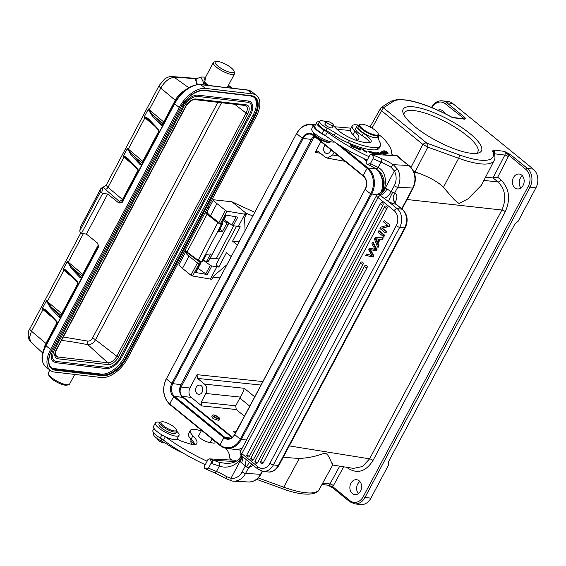<?xml version="1.0" encoding="UTF-8"?>
<svg xmlns="http://www.w3.org/2000/svg" width="566" height="566" viewBox="0 0 566 566"><rect width="100%" height="100%" fill="white"/><g stroke="black" fill="none" stroke-linecap="round" stroke-linejoin="round"><path stroke-width="0.85" d="M256.235 116.44L127.562 358.441A24.55 13.577 -51.1 0 1 101.42 377.529L54.555 372.074A24.55 13.577 -51.1 0 1 50.204 370.327A24.55 13.577 -51.1 0 1 50.572 349.477L179.245 107.483A24.55 13.577 -51.1 0 1 205.387 88.395L252.252 93.843A24.55 13.577 -51.1 0 1 256.603 95.59A24.55 13.577 -51.1 0 1 256.235 116.44M80.506 227.016L79.749 230.992L80.414 232.711L81.384 233.496L86.407 234.083L97.161 242.779L98.314 245.099L98.427 247.109A1.365 0.375 -152 0 1 98.067 246.571L98.314 245.099M86.407 234.083L107.71 194.018L118.464 202.713L122.192 202.416L174.646 103.769A1.365 0.375 -152 0 1 174.278 103.224C181.665 90.9 190.353 84.652 200.336 84.483A1.365 1.075 96.6 0 1 200.796 84.681A24.55 13.577 128.9 0 0 174.646 103.769L179.245 107.483M128.935 160.249L124.18 156.414C125.341 156.485 126.954 157.581 129.013 159.697A0.821 0.608 136.7 0 0 129.034 160.426L137.786 169.701A0.821 0.608 -43.3 0 1 137.75 168.972L137.786 169.701M197.23 78.49L171.618 76.53A6.82 5.794 91.4 0 1 174.293 77.386C169.305 77.754 164.798 81.32 160.772 88.077L149.261 109.726A1.365 0.807 -49.8 0 1 148.971 110.144L153.28 115.407A0.821 0.608 136.7 0 0 152.282 115.931L148.702 110.299L148.441 108.962L144.132 117.07L145.115 117.049C146.276 117.12 147.882 118.216 149.94 120.332A0.821 0.608 136.7 0 0 149.969 121.06M196.154 78.907L196.36 84.645M205.578 77.188L201.171 76.99L195.263 79.247L197.456 84.483M226.534 221.235L227.928 222.325L226.11 222.516L223.513 220.415M207.701 213.219L205.451 211.953M219.912 229.096L222.601 231.268L218.575 231.607L222.41 224.398L221.469 224.44L201.694 261.626L202.678 261.506L201.496 261.839M222.183 222.933L222.41 224.398M252.769 215.936L246.132 213.226L231.89 201.786L213.467 199.748L206.944 212.024A13.096 3.601 28 0 0 210.432 215.858L218.879 222.65A1.365 0.375 28 0 0 220.514 223.443L221.448 223.605L226.004 215.038L237.812 217.132L233.256 225.7L240.225 226.803L232.591 241.158L238.979 241.866M221.448 223.605A1.365 0.375 28 0 0 221.851 223.549A1.365 0.375 28 0 0 221.858 223.45M224.037 219.431L231.756 225.006A1.365 0.375 28 0 0 233.256 225.7M203.534 259.893L205.423 261.421L206.767 261.039L210.531 253.957L206.512 254.297L202.678 261.506M210.021 258.733L216.332 258.549L219.141 259.009M208.026 261.407L205.423 261.421M200.47 261.952L201.694 261.626L197.909 260.063L184.962 250.49M205.097 212.611L217.754 222.735L221.165 224.419L221.15 223.046M222.601 231.268L226.365 224.186L228.48 224.009L228.063 222.339M226.11 222.516L226.365 224.186M227.928 222.325L228.324 224.072L208.783 260.82L207.651 261.379L208.783 260.82L206.767 261.039M208.882 260.402L208.783 260.82L208.882 260.402M233.751 225.784L216.332 258.549M236.538 226.28L216.021 264.867L218.801 267.095L211.825 265.992A1.365 0.375 -152 0 1 210.333 265.305L203.343 260.254M199.182 261.641L199.741 262.15A2.328 0.637 -152 0 1 200.187 262.751L200.428 263.742A1.365 0.375 -152 0 1 200.421 263.841A1.365 0.375 -152 0 1 200.109 263.919A1.365 0.375 -152 0 1 200.024 263.905L199.09 263.735A1.365 0.375 -152 0 1 197.456 262.942L189.009 256.157A13.096 3.601 -152 0 1 185.514 252.316L187.48 252.535M199.09 263.735L192.567 276.01A1.365 0.375 28 0 1 190.933 275.218L182.478 268.425A13.096 3.601 28 0 1 178.99 264.591L185.514 252.316M192.567 276.01L211.925 279.335L213.34 276.675A2.731 1.493 128.8 0 1 214.479 275.26L226.718 264.93M220.273 277.05L212.66 277.948M210.326 279.158L216.856 266.883M218.801 267.095L226.435 252.74L231.176 256.547M236.829 449.489L241.93 448.64M332.306 463.108C333.947 469.072 328.874 455.198 326.992 454.314C323.908 451.159 320.894 457.087 299.258 458.495L285.979 457.498M319.21 489.498C316.769 495.795 301.048 495.901 282.045 488.536A2.731 1.21 -70.1 0 0 283.757 487.177A60.053 16.52 28 0 0 304.77 492.653A60.053 16.52 28 0 0 319.21 489.498L332.674 465.026L353.509 468.386M289.297 445.902L369.598 458.842L362.516 466.533L353.524 468.365M383.5 187.374L383.408 181.205L379.404 171.201M483.923 180.398L497.995 181.962C505.431 189.49 506.726 198.85 501.893 210.021L407.074 199.515M443.411 187.374L458.637 158.275A60.053 16.52 -152 0 0 494.146 160.482L481.454 185.216L467.884 198.928L459.005 203.505L454.357 199.77L443.411 187.374C438.883 182.436 430.606 177.703 418.592 173.161L414.262 172.68M392.019 154.525L393.264 155.544M413.739 171.427L418.592 173.161M327.82 485.196L332.695 486.633A5.455 4.259 -83 0 0 333.388 485.628L343.682 466.801M346.76 467.297L347.658 468.032C357.323 474.266 365.77 471.747 373.008 460.476L505.311 211.656C510.808 198.977 509.336 188.379 500.889 179.846L497.67 177.229L493.036 177.929L485.571 177.2M350.934 483.237A7.5 5.858 -83 0 0 354.832 494.606A7.5 5.858 -83 0 0 360.57 491.083A7.5 5.858 -83 0 0 356.672 479.713A7.5 5.858 -83 0 0 350.934 483.237M513.468 177.561A7.5 5.858 -83 0 0 517.366 188.931A7.5 5.858 -83 0 0 523.104 185.407A7.5 5.858 -83 0 0 519.206 174.038A7.5 5.858 -83 0 0 513.468 177.561M494.146 160.482C495.328 158.841 495.222 156.067 493.821 152.148A2.731 2.476 156.4 0 0 492.554 150.924L493.835 150.054L504.306 151.348L510.235 154.426L527.392 168.406A13.641 10.655 97 0 1 529.995 187.12A1.365 0.375 -152 0 1 528.276 186.299A12.275 9.587 97 0 0 525.934 169.46L504.306 151.348A2.731 2.13 -83 0 1 504.844 155.056L494.429 153.775M427.889 144.585L426.835 143.163L424.981 142.965L422.837 144.394L427.825 147.139L427.889 144.585M452.75 103.507L446.836 102.771A13.641 10.655 97 0 0 442.343 100.819L448.265 101.547A13.641 10.655 -83 0 1 452.75 103.507L533.313 169.135A13.641 10.655 -83 0 1 535.91 187.848L518.06 221.426L515.138 223.535L388.311 462.054L388.771 464.58L370.914 498.158A13.641 10.655 -83 0 1 360.492 504.561L354.571 503.832A13.641 10.655 97 0 0 364.999 497.429L370.914 498.158M445.364 103.826L464.849 119.207C465.599 118.598 465.316 117.785 463.993 116.759L446.836 102.771A1.365 0.764 129.2 0 0 445.371 103.826A12.275 9.587 97 0 0 432.028 107.681M470.77 153.244A44.332 12.19 28 0 0 478.178 153.082A44.332 12.19 28 0 0 464.693 129.572A44.332 12.19 28 0 0 413.852 106.875A44.332 12.19 28 0 0 403.169 113.2A44.332 12.19 28 0 0 430.188 137.234A44.332 12.19 28 0 0 470.77 153.244M358.384 493.637A7.5 5.858 97 0 1 357.698 484.072A7.5 5.858 97 0 1 359.884 481.525M520.918 187.954A7.5 5.858 97 0 1 520.232 178.396A7.5 5.858 97 0 1 522.411 175.842M442.669 112.45A7.5 5.858 97 0 1 443.603 111.636M444.706 113.448A7.5 5.858 -83 0 0 440.39 109.832A7.5 5.858 -83 0 0 437.893 110.207M452.085 117.353L452.574 117.693A57.329 15.77 -152 0 0 393.412 101.342A2.731 2.589 -122.7 0 0 390.71 101.364L381.074 107.547L383.394 107.781L426.835 143.163L459.054 154.815A2.731 1.21 -70.1 0 1 458.637 158.275L427.825 147.139L415.055 171.944M381.074 107.547L370.037 126.968M380.295 108.41C379.786 108.828 380.21 109.606 381.548 110.759L383.394 107.781L393.412 101.342M476.232 153.414A41.601 11.44 28 0 0 477.81 151.907A41.601 11.44 28 0 0 457.441 128.744A41.601 11.44 28 0 0 414.369 110.618A41.601 11.44 28 0 0 404.343 112.846A41.601 11.44 28 0 0 403.983 114.997M320.922 141.634L315.227 152.353L317.399 151.087L318.212 151.462L325.231 157.178L327.24 158.119L332.681 154.957L334.074 152.346M325.259 145.165A4.634 3.622 -83 0 0 324.276 146.453A4.634 3.622 -83 0 0 326.688 153.478A4.634 3.622 -83 0 0 330.233 151.299A4.634 3.622 -83 0 0 330.799 149.679M316.415 137.955L313.769 137.481L314.484 136.385M262.843 381.562L197.025 374.664L189.935 387.993L181.063 387.066C179.45 390.788 179.882 393.908 182.365 396.419L232.456 437.221M197.025 374.664L197.541 378.406L204.559 384.123C207.036 386.635 207.474 389.748 205.861 393.476L201.234 402.178L201.751 405.921L191.23 397.346C188.754 394.842 188.322 391.722 189.935 387.993M196.225 387.286A4.634 3.622 -83 0 0 198.631 394.318A4.634 3.622 -83 0 0 202.175 392.139A4.634 3.622 -83 0 0 199.77 385.113A4.634 3.622 -83 0 0 196.225 387.286M235.343 433.287L233.454 431.745L234.451 432.141L236.432 430.853L241.979 420.807M205.861 393.476L240.401 397.099L235.725 405.794L236.241 409.529L244.427 416.201M219.764 418.932L218.943 420.481L213.057 418.607L211.783 416.802L212.66 415.154A4.026 1.104 -152 0 1 214.903 415.253A4.026 1.104 -152 0 1 218.469 417.163A4.026 1.104 -152 0 1 219.764 418.932A4.026 1.104 -152 0 1 217.521 418.826A4.026 1.104 -152 0 1 213.955 416.916A4.026 1.104 -152 0 1 212.66 415.154M232.018 437.546L182.719 397.389A9.275 7.245 97 0 1 180.95 384.661L311.342 139.42A9.275 7.245 97 0 1 314.201 136.158M362.735 158.055L366.57 161.183M375.152 168.166L376.185 169.008A19.095 14.914 -83 0 1 381.151 192.178M335.829 142.873L367.263 168.477A18.473 14.426 97 0 1 370.78 193.813A18.006 4.953 -152 0 1 365.275 189.334A9.898 7.733 -83 0 0 363.393 175.75A18.006 10.096 -50.8 0 1 365.006 172.071A18.006 10.096 -50.8 0 1 367.263 168.477A0.821 0.46 -50.8 0 1 368.034 168.003A19.095 14.914 97 0 1 371.678 194.202L241.279 439.442A19.095 14.914 97 0 1 226.683 448.406L234.826 449.411A19.095 14.914 -83 0 0 242.319 447.911M240.401 397.099C242.418 393.759 243.691 390.823 244.222 388.276L254.721 396.837M214.755 416.958A2.589 0.715 28 0 0 217.054 418.189A2.589 0.715 28 0 0 218.497 418.26A2.589 0.715 28 0 0 217.669 417.121A2.589 0.715 28 0 0 215.37 415.89A2.589 0.715 28 0 0 213.927 415.826A2.589 0.715 28 0 0 214.755 416.958M202.387 391.693A4.634 3.622 97 0 1 202.777 388.566M330.445 150.853A4.634 3.622 97 0 1 330.41 149.36M316.677 122.447L314.823 125.921A12.006 3.304 28 0 0 322.146 133.498A13.641 3.75 -152 0 1 325.45 135.656A70.927 19.506 28 0 0 325.556 135.741A70.927 19.506 28 0 0 367.207 160.178L369.053 156.704A70.927 19.506 -152 0 1 327.297 132.182A13.641 3.75 28 0 0 323.993 130.024A12.006 3.304 -152 0 1 316.677 122.447A12.006 3.304 -152 0 1 318.948 121.747A12.006 3.304 -152 0 1 319.394 121.782M355.66 140.113A15.006 4.125 28 0 0 355.703 140.113A15.006 4.125 28 0 0 358.377 139.484A27.904 7.676 28 0 0 358.688 139.038A27.904 7.676 28 0 0 354.861 131.227A19.095 5.25 -152 0 1 352.243 125.885L350.396 129.359A19.095 5.25 28 0 0 352.639 134.312A19.095 5.25 28 0 0 353.014 134.701A27.904 7.676 -152 0 1 356.87 140.092M325.556 135.741A13.365 3.679 -152 0 1 313.621 125.277A13.365 3.679 -152 0 1 315.587 124.492M313.621 125.277L311.774 128.751A13.365 3.679 28 0 0 319.026 136.647A13.365 3.679 28 0 0 333.162 142.094A13.365 3.679 28 0 0 334.442 141.96M333.091 125.702A9.551 2.625 -152 0 1 335.673 127.973A17.73 4.875 28 0 0 355.632 140.106A33.175 9.127 28 0 0 367.384 142.774A33.175 9.127 28 0 0 368.905 142.809A15.006 4.125 28 0 0 371.119 141.924A15.006 4.125 28 0 0 363.322 133.279A12.275 3.375 -152 0 1 356.948 126.211A12.275 3.375 -152 0 1 358.879 125.482M319.698 121.223L318.467 123.537A9.551 2.625 28 0 0 319.344 125.751A9.551 2.625 28 0 0 325.952 130.491A27.281 7.507 -152 0 1 334.152 135.274A27.281 7.507 28 0 0 348.246 142.873A42.174 11.603 28 0 0 372.357 149.841A42.174 11.603 28 0 0 376.723 149.65A27.281 7.507 28 0 0 379.178 148.193L380.409 145.872A27.281 7.507 -152 0 1 377.954 147.337A42.174 11.603 -152 0 1 373.588 147.521A42.174 11.603 -152 0 1 349.477 140.552A27.281 7.507 -152 0 1 335.383 132.96A27.281 7.507 28 0 0 327.183 128.178A9.551 2.625 -152 0 1 319.698 121.223A9.551 2.625 -152 0 1 321.545 120.671A9.551 2.625 -152 0 1 326.03 121.846M356.948 126.211L355.717 128.524A12.275 3.375 28 0 0 362.091 135.592A15.006 4.125 -152 0 1 369.817 142.717M352.243 125.885A19.095 5.25 -152 0 1 355.865 124.775A19.095 5.25 -152 0 1 359 125.249M378.456 134.432A19.095 5.25 -152 0 1 383.352 138.472A19.095 5.25 -152 0 1 383.727 138.868A62.741 17.256 -152 0 1 391.672 152.785A30.005 8.257 28 0 0 392.471 155.501M378.378 194.188L379.482 194.761C381.774 193.48 383.557 191.067 384.816 187.523C386.5 177.349 384.264 170.677 378.116 167.508L371.176 163.928A2.731 0.679 -66.2 0 1 369.796 165.456L367.277 164.331L370.405 163.588L372.994 158.728C373.702 157.574 373.213 156.117 371.529 154.355L369.966 154.794L369.053 156.704M384.668 152.671L384.937 152.162C384.526 152.756 385.177 153.315 386.889 153.839L387.533 153.57L383.415 151.08L384.937 152.162L384.547 152.388M362.127 149.212L364.101 151.32L362.382 149.106L360.45 148.653L362.127 149.212M381.831 152.141L382.673 151.893L384.038 152.763L383.274 152.983L385.729 153.839L384.922 154.072L385.389 154.376L386.38 154.086L382.383 151.547L381.364 151.837L381.831 152.141M371.784 152.24L371.041 151.568L367.978 151.603L373.418 153.719L372.555 152.933A47.332 13.018 28 0 0 378.689 153.768L379.758 154.582L381.215 153.4L376.836 152.353L377.748 153.046A45.966 12.643 -152 0 1 371.784 152.24L371.416 152.933A45.966 12.643 28 0 0 372.449 153.131M364.66 150.988L367.044 151.992L363.322 149.601L366.556 151.745L364.568 151.157M352.823 146.24L350.793 145.37L353.099 147.004L351.005 146.29L353.658 147.429L353.014 145.618L350.276 144.443L352.604 145.625L352.745 146.389M386.444 151.532L383.861 150.676L386.84 152.834L388.304 153.11L386.38 151.66M360.853 149.898L360.139 148.745L357.188 147.606L357.91 148.773C359.976 150.167 360.903 150.358 360.691 149.339L360.33 150.004M355.512 147.549C356.849 148.575 356.608 148.54 354.783 147.436L357.005 148.547L354.507 146.417L356.325 147.174L353.764 146.191L356.545 148.292L356.177 148.985M354.719 147.146L354.507 146.417M380.932 152.594L385.014 154.454L381.166 151.879L383.989 153.938L379.899 152.077L383.953 154.617L380.868 152.721M378.145 135.727A12.275 3.375 -152 0 1 378.711 137.503A40.922 11.256 28 0 0 379.843 142.222A27.281 7.507 -152 0 1 380.409 145.872M325.047 123.692A4.089 1.125 28 0 0 324.891 123.841A4.089 1.125 28 0 0 327.028 126.204A4.089 1.125 28 0 0 331.322 127.923A4.089 1.125 28 0 0 332.115 127.683A4.089 1.125 28 0 0 332.15 127.47M359.134 124.994L358.151 126.848A10.91 3 28 0 0 361.66 131.637A10.91 3 28 0 0 371.331 136.809A10.91 3 28 0 0 377.423 137.092L378.406 135.239A10.91 3 -152 0 1 376.34 135.875A10.91 3 -152 0 1 362.643 129.784A10.91 3 -152 0 1 359.134 124.994A10.91 3 -152 0 1 359.941 124.449L360.627 124.272A10.365 2.851 -152 0 1 361.83 124.187A10.365 2.851 -152 0 1 374.841 129.975A10.365 2.851 -152 0 1 378.173 133.597A10.365 2.851 -152 0 1 376.206 135.125A10.365 2.851 -152 0 1 363.195 129.338A10.365 2.851 -152 0 1 360.627 124.272M333.24 125.341A4.026 1.104 -152 0 1 329.023 124.173A4.026 1.104 -152 0 1 326.242 121.442A4.026 1.104 -152 0 1 326.356 121.322A4.026 1.104 -152 0 1 330.565 122.489A4.026 1.104 -152 0 1 333.346 125.22A4.026 1.104 -152 0 1 333.24 125.341M378.173 133.597L378.406 134.269A10.91 3 -152 0 1 378.406 135.239M367.122 160.143L366.145 161.975L366.478 163.85L367.277 164.331M401.719 208.769L412.734 188.054A16.364 13.534 -86.9 0 0 408.772 165.52L393.32 164.678L397.813 169.552A2.731 0.906 152 0 0 394.375 170.974L391.127 167.303A2.731 0.679 -57.8 0 1 393.32 164.678A21.006 5.78 28 0 0 381.668 158.706L371.529 154.355L397.247 155.756L404.386 162.01A2.731 1.337 127.3 0 0 403.968 161.862A28.647 7.882 28 0 1 397.247 155.756M241.003 455.198C242.064 456.238 241.548 458.142 239.46 460.901C238.64 460.024 239.213 458.46 241.18 456.203M240.989 456.493L240.932 455.014M246.125 459.507L245.34 465.868L241.449 462.747C243.132 459.486 243.267 457.25 241.859 456.026L241.109 455.319C242.319 456.479 241.937 458.495 239.97 461.375L230.985 478.263L226.626 476.685A18.275 5.03 -152 0 0 216.481 471.492L219.353 466.094L219.551 462.422L226.485 463.49C233.609 463.377 238.456 461.035 241.01 456.458M245.566 459.033L241.859 456.026A2.731 1.528 129.2 0 1 241.802 455.984A2.731 1.528 129.2 0 1 241.838 453.663L258.011 466.837A2.731 1.528 -50.8 0 0 257.976 469.157L241.809 455.984C240.161 454.654 239.694 453.168 240.401 451.519A5.455 1.5 28 0 0 241.838 453.663L378.024 197.541A5.455 1.5 -152 0 1 376.588 195.397L240.401 451.519M382.46 228.247L386.592 231.614L381.788 228.169L389.394 226.343L390.115 224.985L384.187 220.62L383.507 221.893L387.632 225.254L380.713 227.157L379.984 228.523L385.241 232.803L385.913 231.529M384.187 220.62L390.115 224.985M385.241 232.803L385.913 232.888L386.592 231.614M379.425 230.928L384.682 235.208L384.003 235.131L378.746 230.85L379.425 230.928M378.746 230.85L378.046 232.173L383.295 236.454L383.974 236.538L384.682 235.208M371.869 255.521L366.443 254L365.714 255.358L373.065 257.063L373.779 255.705L370.447 249.521M377.041 249.578L376.362 249.493L375.683 250.773L376.362 250.858L377.041 249.578L373.249 242.545L372.577 242.46L371.862 243.797L375.279 249.549L369.584 248.085L368.735 249.684L371.996 255.726L366.443 254M375.109 249.295L373.68 248.899M382.941 205.196A1.634 1.281 -83 0 0 382.092 202.72A1.634 1.634 0 0 0 380.444 203.576A1.634 0.453 -152 0 0 380.876 204.22A1.634 0.453 -152 0 0 382.941 205.196L249.465 456.224A1.634 1.281 -83 0 1 248.219 456.995A1.634 1.634 0 0 1 246.974 454.604A1.634 0.453 28 0 0 247.406 455.248A1.634 0.453 28 0 0 249.465 456.224M386.967 208.479A1.634 0.453 -152 0 1 384.901 207.503A1.634 0.453 -152 0 1 384.477 206.859A1.634 1.634 0 0 1 386.118 206.003A1.634 1.281 -83 0 1 386.967 208.479L253.497 459.507A1.634 1.281 -83 0 1 252.245 460.278A1.634 1.634 0 0 1 251 457.887A1.634 0.453 28 0 0 251.431 458.531A1.634 0.453 28 0 0 253.497 459.507M362.983 264.442A1.634 0.453 -152 0 1 360.917 263.466A1.634 0.453 -152 0 1 360.492 262.822A1.634 1.634 0 0 1 362.134 261.966A1.634 1.281 -83 0 1 362.983 264.442L257.629 462.592A1.634 1.281 -83 0 1 256.377 463.356A1.634 1.634 0 0 1 255.132 460.965A1.634 0.453 28 0 0 255.563 461.608A1.634 0.453 28 0 0 257.629 462.592M367.016 267.725A1.634 0.453 -152 0 1 364.95 266.749A1.634 0.453 -152 0 1 364.518 266.105A1.634 1.634 0 0 1 366.167 265.249A1.634 1.281 -83 0 1 367.016 267.725L263.303 462.776A1.634 1.281 -83 0 1 262.051 463.547A1.634 1.634 0 0 1 260.806 461.156A1.634 0.453 28 0 0 261.237 461.799A1.634 0.453 28 0 0 263.303 462.776M377.621 247.13L378.3 247.208L379.05 245.8L378.046 243.401L380.274 239.213L382.489 239.333L383.288 237.826L375.18 237.564L374.416 238.994L377.621 247.13L378.371 245.715L377.366 243.316L378.046 243.401M379.482 194.761L380.402 195.468C383.012 194.435 385.227 192.242 387.059 188.888L391.078 191.782C389.153 195.249 386.847 197.456 384.137 198.418L388.594 201.666A10.91 3 28 0 0 395.846 204.206L395.924 204.248C395.549 204.545 392.563 200.244 393.363 196.473L394.672 193.027M379.602 194.853C382.05 193.685 383.981 191.358 385.396 187.862L384.816 187.523L382.75 189.744C384.116 186.271 384.448 182.677 383.755 178.955L381.76 174.059L376.171 168.767L369.796 165.456M381.668 158.706A2.731 0.955 111.9 0 1 380.989 162.109L378.116 167.508C376.984 168.873 376.248 169.149 375.923 168.328M402.023 209.017L413.251 187.891A2.731 0.75 -152 0 1 412.734 188.054L397.728 187.233L394.658 193.02A2.731 0.75 28 0 1 392.641 192.369L391.078 191.782L394.304 185.712A13.641 11.278 93.1 0 0 394.375 170.974L385.396 187.862L387.059 188.888M258.011 466.837A10.91 8.525 97 0 0 269.94 463.278L396.271 225.685A10.91 8.525 97 0 0 394.191 210.715L378.024 197.541A2.731 1.528 129.2 0 1 380.402 195.468L384.137 198.418M269.94 463.278A2.731 0.75 28 0 0 273.378 464.912A13.641 10.655 97 0 1 262.957 471.315L267.86 471.924A13.641 10.655 -83 0 0 278.281 465.521A2.731 0.75 28 0 0 278.939 465.372L405.27 227.78A2.731 0.75 -152 0 1 404.619 227.921A13.641 10.655 -83 0 0 402.016 209.208L396.214 204.284C394.509 201.942 393.908 200.845 394.389 200.994L394.141 201.913M394.827 202.578L395.167 202.586C397.615 197.279 397.438 194.103 394.643 193.056M253.377 465.415L248.615 467.672L251.905 464.212M219.551 462.422L209.611 458.877L235.329 460.278L236.432 461.12M235.732 461.552L212.795 460.3A2.731 0.679 -66.2 0 1 211.847 463.589L219.353 466.094C226.428 468.471 233.128 466.738 239.46 460.901L241.449 462.747M242.114 471.938A2.731 0.75 28 0 0 245.538 473.459L248.615 467.672A2.731 0.75 -152 0 1 246.974 467.191A2.731 0.75 -152 0 1 246.606 467.014L245.34 465.868L242.114 471.938A13.641 11.278 93.1 0 1 230.985 478.263A2.731 1.528 98.8 0 0 232.095 481.043A2.731 1.528 98.8 0 0 232.187 481.05A16.364 13.534 93.1 0 0 233.291 481.171A16.364 13.534 93.1 0 0 245.538 473.459L260.544 474.28L262.185 471.188M153.994 428.398L152.912 430.443A12.006 3.304 28 0 0 160.235 438.02A13.641 3.75 -152 0 1 163.532 440.178A70.927 19.506 28 0 0 205.295 464.7L208.047 459.316L209.611 458.877C211.295 460.639 211.783 462.097 211.076 463.25L208.486 468.11L205.359 468.853L204.567 468.372L204.227 466.497L205.203 464.665M207.142 461.226A70.927 19.506 -152 0 1 165.484 436.789A13.365 3.679 28 0 0 174.944 439.669A13.365 3.679 28 0 0 177.151 438.891A4.089 1.125 28 0 0 181.191 441.077L188.867 443.581A15.006 4.125 28 0 0 193.784 444.635A15.006 4.125 28 0 0 196.459 444.006A27.904 7.676 28 0 0 196.77 443.56A27.904 7.676 28 0 0 192.949 435.749A19.095 5.25 -152 0 1 190.332 430.408L188.485 433.881A19.095 5.25 28 0 0 190.721 438.834A19.095 5.25 28 0 0 191.103 439.223A27.904 7.676 -152 0 1 194.952 444.614M153.881 433.068L153.471 433.846A9.551 2.625 28 0 0 160.963 440.808A27.281 7.507 -152 0 1 169.156 445.583A27.281 7.507 28 0 0 183.25 453.182A42.174 11.603 28 0 0 183.363 453.232M190.721 438.834L190.721 438.834A12.275 3.375 28 0 0 194.86 444.367M190.332 430.408A19.095 5.25 -152 0 1 193.947 429.297A19.095 5.25 -152 0 1 201.227 430.988M225.94 448.293A62.741 17.256 -152 0 1 229.754 457.307A30.005 8.257 28 0 0 230.553 460.024M201.553 430.372L198.737 435.671A6.686 1.84 28 0 0 200.888 438.608A6.686 1.84 28 0 0 207.786 442.074A6.82 1.875 28 0 0 209.144 442.4L213.078 443.037A6.82 1.875 28 0 0 213.686 443.107A6.82 1.875 28 0 0 214.981 442.711A6.82 1.875 28 0 0 212.788 439.718A6.82 1.875 28 0 0 212.017 439.166M176.811 431.313A13.365 3.679 -152 0 1 179.005 435.403A13.365 3.679 -152 0 1 176.79 436.195A13.365 3.679 -152 0 1 162.654 430.747A13.365 3.679 -152 0 1 155.402 422.852A13.365 3.679 -152 0 1 157.617 422.066A13.365 3.679 -152 0 1 160.015 422.385M155.402 422.852L153.549 426.325A13.365 3.679 28 0 0 165.484 436.789M177.151 438.891A13.365 3.679 28 0 0 177.158 438.876L179.005 435.403M163.532 440.178L165.371 436.726M159.881 422.561L159.018 424.182A9.551 2.625 28 0 0 159.959 426.467A9.551 2.625 28 0 0 168.937 432.283A9.551 2.625 28 0 0 175.877 433.146L176.741 431.525A9.551 2.625 -152 0 1 169.8 430.662A9.551 2.625 -152 0 1 160.822 424.847A9.551 2.625 -152 0 1 159.881 422.561A9.551 2.625 -152 0 1 160.581 422.087L161.614 421.819A8.731 2.398 -152 0 1 168.442 423.545A8.731 2.398 -152 0 1 175.524 428.363A8.731 2.398 -152 0 1 176.387 429.672A8.731 2.398 -152 0 1 171.137 430.082A8.731 2.398 -152 0 1 161.834 424.337A8.731 2.398 -152 0 1 161.614 421.819M176.387 429.672L176.741 430.676A9.551 2.625 -152 0 1 176.741 431.525M157.525 438.756L157.433 438.933A4.026 1.104 28 0 0 158.926 440.85A4.026 1.104 28 0 0 162.697 442.739A4.026 1.104 28 0 0 164.515 442.746M191.202 440.843L190.94 441.324A10.91 3 28 0 0 190.94 442.301A10.91 3 28 0 0 192.56 444.508M190.94 442.301L191.174 442.973A10.365 2.851 28 0 0 192.115 444.43M389.394 226.343L388.715 226.266L389.443 224.9M381.788 228.169L388.715 226.266M383.295 236.454L384.003 235.131M375.683 250.773L369.775 249.436L373.107 255.62L373.779 255.705M372.386 256.978L373.107 255.62M369.584 248.085L373.008 248.814M376.362 249.493L372.577 242.46M379.05 245.8L378.371 245.715M382.489 239.333L381.809 239.255L382.616 237.741M380.274 239.213L381.809 239.255M377.366 243.316L379.595 239.128M376.05 240.118L377.006 242.474L378.81 239.078L375.336 238.76L377.366 241.788M376.588 238.937L375.336 238.76M376.723 240.203L376.008 238.845L379.489 239.156M327.297 132.182L325.45 135.656M386.429 153.535C385.213 153.082 384.873 152.721 385.425 152.459L386.896 153.351L386.337 153.704M384.696 153.351L385.425 152.459M386.896 153.351L386.649 153.811M383.762 153.273L384.038 152.763M385.453 154.355L385.729 153.839M382.107 152.056L382.383 151.547M369.697 152.275L370.673 152.261L371.416 152.933M370.673 152.261L371.041 151.568M377.748 153.046L377.416 153.669M377.607 153.322L380.472 154.009M372.555 152.933L372.357 153.308M352.767 146.085L353.014 145.618M384.519 151.49L384.604 151.341C384.031 150.648 384.597 150.74 386.316 151.624L387.59 152.473C387.795 153.181 386.797 152.799 384.604 151.341L384.349 150.945L383.981 151.638M387.59 152.473L387.441 153.549M359.771 149.438L360.316 150.032M357.747 147.804L360.202 149.162L360.294 149.707C358.78 149.389 357.931 148.759 357.747 147.804L357.309 148.561M360.202 149.162L360.153 149.969M313.967 132.84A9.551 2.625 28 0 0 314.038 133.477A9.551 2.625 28 0 0 320.052 138.769A9.551 2.625 28 0 0 330.197 142.073A9.551 2.625 28 0 0 330.763 141.776M314.038 133.477L314.392 134.489A8.731 2.398 28 0 0 319.889 139.321A8.731 2.398 28 0 0 329.164 142.342L330.197 142.073M231.89 201.786L254.693 212.321M246.132 213.226L244.625 213.064L246.401 214.493L227.044 211.168A1.365 0.375 -152 0 1 225.41 210.375L216.955 203.59A13.096 3.601 -152 0 1 213.467 199.748M245.085 230.383L244.583 218.639A2.731 1.493 128.8 0 1 244.993 217.146L246.401 214.493M238.279 226.584L244.802 214.316M237.331 244.972L232.591 241.158M198.058 268.298L205.776 273.873A1.365 0.375 28 0 0 207.269 274.56L195.468 272.472L200.024 263.905M233.977 71.047A10.641 2.929 -152 0 1 231.416 72.568A10.641 2.929 -152 0 1 219.212 67.121A10.641 2.929 -152 0 1 215.979 61.475A10.641 2.929 -152 0 1 217.754 61.439A10.641 2.929 -152 0 1 227.497 65.281A10.641 2.929 -152 0 1 233.977 71.047L234.572 72.724A12.006 3.304 -152 0 1 234.565 73.792A12.006 3.304 -152 0 1 231.678 74.436A12.006 3.304 -152 0 1 219.247 69.208A12.006 3.304 -152 0 1 213.375 62.522L204.135 79.891A12.006 3.304 28 0 0 208.33 85.409M202.062 84.681L204.701 82.813L205.529 77.28M205.387 88.395L200.796 84.681L221.426 87.079A13.096 3.601 28 0 0 227.023 87.73L222.07 87.235M213.375 62.522A12.006 3.304 -152 0 1 214.259 61.927L215.979 61.475M227.086 87.596L247.2 89.937L252.012 91.876A24.55 13.577 128.9 0 0 247.66 90.128L226.839 87.659M49.858 370.044L48.379 372.838A12.006 3.304 28 0 0 48.379 373.907A12.006 3.304 28 0 0 55.694 380.416A12.006 3.304 28 0 0 66.682 384.746A12.006 3.304 28 0 0 68.684 384.703A12.006 3.304 28 0 0 69.576 384.109L74.726 374.416M48.379 373.907L48.966 375.583A10.641 2.929 28 0 0 55.447 381.35A10.641 2.929 28 0 0 65.189 385.191A10.641 2.929 28 0 0 66.965 385.156L68.684 384.703M42.634 352.894L30.755 341.984L29.432 337.69L31.484 331.23L45.952 343.442L56.982 322.698M81.646 277.114L81.002 277.057A0.821 0.608 136.7 0 0 80.004 277.581L82.219 277.029L80.4 277.835M57.124 322.5L56.975 324.502L56.763 322.082L48.025 312.807L43.165 309.142A1.365 0.807 -49.8 0 1 43.002 309.581L31.484 331.23A6.82 1.875 28 0 1 29.871 328.705C28.512 329.999 28.003 333.084 28.335 337.973C29.531 340.675 30.338 342.013 30.755 341.984M47.912 312.623L46.476 311.342M52.695 317.767L43.002 309.581A6.82 1.875 -152 0 1 42.181 308.81L43.165 308.795C44.325 308.866 45.931 309.956 47.99 312.078A0.821 0.608 136.7 0 0 48.018 312.8M57.017 321.813L56.734 321.346A0.821 0.608 -43.3 0 0 56.756 322.075M43.165 308.795L42.181 308.81L46.49 300.709L51.329 307.154L60.067 316.422A0.821 0.608 -43.3 0 0 59.076 316.946L59.472 317.208L61.284 316.394L60.286 316.451A4.089 1.125 -152 0 0 60.732 316.465M77.917 283.333L61.772 313.684A1.365 0.807 130.2 0 1 60.279 314.71L51.329 307.154A0.821 0.608 136.7 0 0 50.332 307.678L47.02 301.89A1.365 0.807 -49.8 0 0 47.311 301.473L61.772 313.684A5.455 1.5 -152 0 1 62.182 314.052M68.847 273.258L64.092 269.777A1.365 0.807 -49.8 0 1 63.93 270.208L47.311 301.473A6.82 1.875 28 0 1 46.49 300.709L46.752 302.046M73.63 278.401L63.93 270.208A6.82 1.875 -152 0 1 63.116 269.444L64.092 269.423C65.253 269.494 66.866 270.59 68.925 272.706A0.821 0.608 136.7 0 0 68.946 273.435L67.411 271.97M71.259 268.305L67.955 262.518L72.257 267.782A0.821 0.608 136.7 0 0 71.259 268.305L80.004 277.581M98.067 246.571L82.056 276.675A1.365 0.375 28 0 0 82.219 277.029L81.2 277.213L82.219 277.029L77.903 285.13A1.365 0.375 -152 0 1 77.747 284.776L77.662 281.981A0.821 0.608 -43.3 0 0 77.691 282.71L68.953 273.442M64.092 269.423L63.116 269.444L67.425 261.336L67.955 262.518A1.365 0.807 -49.8 0 0 68.238 262.108L82.707 274.319L98.3 244.993M78.058 283.134L77.952 282.441M98.427 247.109L45.973 345.762A24.55 13.577 128.9 0 0 45.605 366.612C40.83 361.815 40.837 354.684 45.613 345.218L56.812 324.148A1.365 0.375 -152 0 0 56.975 324.502L61.284 316.394L60.272 316.578A1.365 1.075 -83.4 0 0 60.385 316.606L61.284 316.394A1.365 0.375 28 0 1 61.121 316.04L77.747 284.776A1.365 0.375 -152 0 1 77.846 284.712M59.472 317.208L60.272 316.578M200.336 84.483L220.365 86.81M174.278 103.224L163.079 124.294A1.365 0.375 28 0 0 163.234 124.647L162.237 124.704A1.365 1.075 96.6 0 0 162.449 124.838M159.074 130.753L158.926 132.755L163.234 124.647L162.223 124.838A1.365 1.075 -83.4 0 0 162.336 124.86L161.423 125.461L162.223 124.838M161.423 125.461L161.027 125.199A0.821 0.608 -43.3 0 1 162.025 124.683L153.28 115.407L162.23 122.964A1.365 0.807 130.2 0 0 163.73 121.945A5.455 1.5 -152 0 1 164.133 122.306M158.975 130.067L158.685 129.6A0.821 0.608 -43.3 0 0 158.713 130.329L149.976 121.067L145.115 117.403A1.365 0.807 -49.8 0 1 144.953 117.834L128.326 149.099L142.795 161.31L158.933 130.951M200.866 77.089L203.824 83.167L206.307 85.176M122.192 202.416A1.365 0.375 28 0 1 121.824 201.871L137.835 171.767A1.365 0.375 -152 0 0 137.991 172.121L142.299 164.02A1.365 0.375 28 0 1 142.144 163.666L158.77 132.402A1.365 0.375 -152 0 0 158.926 132.755L158.721 130.336M149.87 120.883L148.448 119.61M141.288 164.204A1.365 1.075 -83.4 0 0 141.401 164.225L140.488 164.826L142.299 164.02L141.302 164.076A1.365 1.075 96.6 0 0 141.521 164.204M140.488 164.826L140.092 164.572A0.821 0.608 -43.3 0 1 141.09 164.048L128.043 149.509L131.347 155.296A0.821 0.608 136.7 0 1 132.345 154.78L141.295 162.336A1.365 0.807 130.2 0 0 142.795 161.31A5.455 1.5 -152 0 1 143.205 161.678M127.775 149.665L127.513 148.327L128.043 149.509A1.365 0.807 -49.8 0 0 128.326 149.099A6.82 1.875 28 0 1 127.513 148.327L123.204 156.435L124.18 156.768A1.365 0.807 -49.8 0 1 124.018 157.199L108.014 187.304L122.475 199.522L138.005 170.324M138.146 170.125L138.04 169.432M253.993 97.034A21.826 12.07 -51.1 0 1 253.144 115.103L124.478 357.096A21.826 12.07 -51.1 0 1 101.236 374.069L54.371 368.615A21.826 12.07 -51.1 0 1 51.067 367.468M250.526 114.183L250.71 114.452C253.49 108.87 253.497 104.724 250.738 102.021A14.32 7.924 128.9 0 0 248.205 101.003L197.994 95.159A14.32 7.924 128.9 0 0 182.74 106.295L53.452 349.448A14.32 7.924 128.9 0 0 53.239 361.61L56.006 362.728L106.217 368.572A0.679 0.538 -83.4 0 0 106.599 367.313A12.961 7.167 -51.1 0 0 120.402 357.238L249.691 114.084A12.961 7.167 -51.1 0 0 249.882 103.083L247.816 102.262A0.679 0.538 -83.4 0 0 248.205 101.003M53.452 349.448L54.477 349.816C52.122 355.271 51.994 358.851 54.095 360.549A12.961 7.167 -51.1 0 0 56.395 361.469L106.599 367.313M217.86 102.312L92.414 338.235C91.183 340.258 89.626 341.213 87.737 341.093L63.293 337.011M92.414 338.235A2.731 0.75 -152 0 1 95.52 339.741C93.376 343.201 90.857 344.864 87.949 344.729A2.731 1.953 101.6 0 1 87.723 341.093M80.577 227.405L79.877 230.624L99.949 192.879L100.684 189.002L101.788 187.884L103.21 187.488L119.483 201.567A2.731 0.75 -152 0 1 119.49 202.727L119.15 202.685A4.089 1.125 28 0 0 118.464 202.713M102.687 187.275L103.967 187.013L106.401 184.778A6.82 1.875 28 0 0 108.014 187.304A2.731 1.62 -49.8 0 1 105.014 189.355M107.71 194.018L102.687 193.43L101.717 192.652L102.878 187.325L102.241 187.657M81.384 233.496L102.687 193.43M99.949 192.879L101.717 192.652M80.966 226.209L101.073 188.301M97.67 243.33L93.567 239.871M45.613 345.218A1.365 0.375 28 0 0 45.973 345.762L50.572 349.477M119.15 202.685A2.731 2.144 -83.4 0 0 120.049 203.081L121.824 201.871M158.89 132.041L158.77 132.402A1.365 0.375 -152 0 1 158.862 132.331M137.955 171.413L137.835 171.767A1.365 0.375 -152 0 1 137.934 171.703M133.718 165.392L124.018 157.199A6.82 1.875 -152 0 1 123.204 156.435L124.18 156.414M154.645 126.02L144.953 117.834A6.82 1.875 -152 0 1 144.132 117.07L145.115 117.049M148.702 110.299L148.441 108.962A6.82 1.875 28 0 0 149.261 109.726L163.73 121.945L175.241 100.288A14.461 7.995 -51.1 0 1 184.806 90.44M175.722 100.734A5.455 1.5 28 0 0 175.241 100.288L160.772 88.077A6.82 1.875 -152 0 1 159.159 85.544L106.401 184.778M188.726 87.68L174.293 77.386A336.706 82.735 -154.5 0 1 195.864 78.9L195.992 78.971M231.31 88.084L228.162 85.841M208.139 206.894A8.186 2.25 -152 0 1 209.236 207.701M184.771 250.844L187.063 252.153M200.987 262.1L197.895 260.855L184.757 250.865M218.745 222.014L217.754 222.735L197.895 260.848M187.24 252.295L187.134 251.7L187.24 252.295M207.927 213.389L207.234 213.891L187.134 251.7M189.009 256.157L182.478 268.425M190.933 275.218L197.456 262.942M373.008 460.476A2.731 0.75 -152 0 0 369.598 458.842L501.893 210.021A2.731 0.75 28 0 1 505.311 211.656M337.011 129.345L350.248 130.477M365.721 159.485L366.938 160.482M229.923 458.517L231.855 460.094M258.252 477.959L283.757 487.177L299.258 458.495M322.747 483.067L329.964 483.958A2.731 0.771 -151.3 0 1 333.388 485.628M339.706 466.158L329.964 483.958A2.731 2.13 -83 0 1 327.891 485.211L321.969 484.475M347.658 468.032A2.731 1.528 129.2 0 0 347.899 467.481M327.742 485.168L332.674 487.793A1.365 0.764 129.2 0 1 332.695 486.633L349.859 500.613A12.275 9.587 97 0 0 363.28 496.608L528.276 186.292M497.67 177.229L508.303 156.662A5.455 4.259 -83 0 0 508.77 155.48A1.365 0.764 129.2 0 1 510.235 154.426M525.934 169.46A1.365 0.764 -50.8 0 1 527.392 168.406L533.313 169.135M508.303 156.662A2.731 0.729 27.3 0 0 504.844 155.056L493.036 177.929L497.995 181.962A2.731 1.528 129.2 0 0 500.889 179.846M492.554 150.924A57.329 15.77 -152 0 1 459.054 154.815M452.199 117.367L463.95 118.818A2.731 2.13 -83 0 1 464.849 119.207L452.574 117.693M535.91 187.848L529.995 187.12L364.999 497.429A1.365 0.375 28 0 1 363.28 496.608M463.993 116.759A1.365 0.764 -50.8 0 0 462.535 117.813A5.455 4.259 -83 0 0 461.983 118.57M372.039 128.086L381.548 110.759L422.837 144.394L411.022 167.338M350.085 501.872A1.365 0.764 -50.8 0 1 349.838 501.773A1.365 0.764 -50.8 0 1 349.859 500.613M493.835 150.054A2.731 2.13 97 0 1 494.408 153.69M312.948 137.205A1.365 0.375 -152 0 0 313.769 137.481L181.063 387.066A1.365 0.375 28 0 1 180.108 386.727M315.227 152.353L320.455 153.294M197.541 378.406L260.99 385.057M244.222 388.276L204.559 384.123M181.849 396.54A1.365 0.764 129.2 0 1 182.365 396.419L191.23 397.346M201.751 405.921L236.241 409.529M235.491 431.879L233.454 431.745M338.581 156.018L332.681 154.957M311.342 139.42L303.199 138.415L172.8 383.656L180.95 384.661M313.104 135.217A9.275 7.245 -83 0 0 310.288 134.064A9.275 7.245 -83 0 0 303.199 138.415L302.308 138.033A18.006 4.953 -152 0 1 296.803 133.548A18.473 14.426 97 0 1 313.5 125.503M182.719 397.389L174.569 396.377L224.836 437.327L231.077 438.098M313.925 132.798A18.006 10.096 129.2 0 0 313.125 134.807A9.898 7.733 -83 0 0 302.308 138.033L171.908 383.267L172.8 383.656A9.275 7.245 -83 0 0 174.569 396.377A0.821 0.46 129.2 0 0 173.797 396.851A18.006 10.096 129.2 0 0 171.54 400.445A18.006 10.096 129.2 0 0 169.927 404.124A18.473 14.426 97 0 1 166.404 378.781L296.697 133.321L166.404 378.781A18.006 4.953 28 0 0 171.908 383.267A9.898 7.733 -83 0 0 173.797 396.851L224.058 437.794A9.898 7.733 -83 0 0 234.883 434.568A18.006 4.953 28 0 0 240.387 439.053A18.473 14.426 97 0 1 220.188 445.074L169.927 404.124A0.821 0.46 129.2 0 0 169.991 404.655A0.821 0.46 129.2 0 0 170.14 404.718M166.496 378.52L166.298 378.562C161.805 388.927 163.036 397.622 169.991 404.655L220.252 445.605L226.683 448.406A19.095 14.914 97 0 1 220.4 445.661A0.821 0.46 -50.8 0 1 220.252 445.605A0.821 0.46 -50.8 0 1 220.188 445.074A18.006 10.096 -50.8 0 1 221.801 441.395A18.006 10.096 -50.8 0 1 224.058 437.794A0.821 0.46 -50.8 0 1 224.836 437.327A9.275 7.245 -83 0 0 227.886 438.657C230.638 438.912 232.937 437.476 234.777 434.348L365.176 189.108C367.369 183.915 366.796 179.634 363.457 176.281A0.821 0.46 -50.8 0 1 363.393 175.75L313.125 134.807A0.821 0.46 129.2 0 0 313.189 135.338A0.821 0.46 129.2 0 0 313.338 135.394M363.605 176.344A0.821 0.46 -50.8 0 1 363.457 176.281L313.189 135.338L310.288 134.064M234.975 434.306L365.176 189.108M376.956 194.853L370.78 193.813L240.387 439.053L246.479 440.086M314.399 124.676L311.491 124.315A19.095 14.914 97 0 1 313.96 124.895M341.772 146.608L368.034 168.003L376.185 169.008M235.725 405.794L201.234 402.178M249.762 406.162L239.828 398.068M327.183 128.178L325.952 130.491M363.322 133.279L362.091 135.592M377.954 147.337L376.723 149.65M349.477 140.552L348.246 142.873M335.383 132.96L334.152 135.274M353.014 134.701L354.861 131.227M370.405 163.588A74.471 20.482 28 0 0 371.176 163.928M391.127 167.303A18.275 5.03 28 0 0 380.989 162.109A74.471 20.482 -152 0 1 372.994 158.728M413.251 187.891C417.036 179.153 415.685 171.746 409.19 165.668A2.731 1.337 -52.7 0 0 408.772 165.52L403.968 161.862M397.813 169.552A16.364 13.534 93.1 0 1 397.728 187.233A2.731 0.75 -152 0 1 394.304 185.712M392.641 192.369A8.186 0.764 -63.5 0 0 388.594 201.666L397.113 208.606A13.641 10.655 97 0 1 399.716 227.32A2.731 0.75 -152 0 1 396.271 225.685M405.27 227.78C408.454 220.591 407.527 214.472 402.511 209.413A2.731 1.528 -50.8 0 0 402.016 209.208L397.113 208.606A2.731 1.528 -50.8 0 0 394.191 210.715M404.619 227.921L399.716 227.32L273.378 464.912L278.281 465.521L404.619 227.921M261.06 474.117C258.068 479.402 253.816 482.02 248.304 481.984A16.364 13.534 -86.9 0 0 260.544 474.28A2.731 0.75 28 0 0 261.06 474.117L262.582 471.266M249.528 462.273A8.186 0.764 -63.5 0 0 246.606 467.014M235.329 460.278A28.647 7.882 28 0 0 236.213 461.262M211.847 463.589A74.471 20.482 -152 0 1 211.076 463.25M161.89 439.053L160.963 440.808M169.694 444.579L169.156 445.583M191.103 439.223L192.949 435.749M160.235 438.02L161.897 434.886M208.486 468.11A74.471 20.482 28 0 0 216.481 471.492A2.731 0.955 -68.1 0 1 214.917 472.943L205.359 468.853M248.304 481.984L232.102 481.043L226.131 478.687A2.731 0.679 -57.8 0 1 226.626 476.685M370.914 250.321L370.235 250.236M323.993 130.024L322.146 133.498M227.044 211.168L220.514 223.443M218.879 222.65L225.41 210.375M216.955 203.59L210.432 215.858M231.756 225.006L236.107 216.828M211.825 265.992L207.269 274.56M205.776 273.873L210.333 265.305M204.701 82.813L207.842 85.353M252.252 93.843L247.66 90.128A1.365 1.075 -83.4 0 0 247.2 89.937M204.404 90.242L251.269 95.696A22.371 12.374 128.9 0 1 254.898 116.285L126.225 358.285A22.371 12.374 128.9 0 1 102.404 375.675L55.539 370.221A22.371 12.374 128.9 0 1 51.909 349.632L180.582 107.632A22.371 12.374 128.9 0 1 204.404 90.242A0.545 0.432 96.6 0 1 203.802 90.418M44.07 348.479A14.461 7.995 -51.1 0 1 45.952 343.442A5.455 1.5 -152 0 1 46.362 343.81M67.687 262.674L67.425 261.336A6.82 1.875 28 0 0 68.238 262.108L83.329 233.723M81.667 277.099A4.089 1.125 -152 0 1 81.214 277.085L72.257 267.782L81.214 275.345A1.365 0.807 130.2 0 0 82.707 274.319A5.455 1.5 -152 0 1 83.117 274.687M81.214 275.345A4.089 1.125 -152 0 1 82.169 276.47M56.933 323.787L56.812 324.148A1.365 0.375 -152 0 1 56.911 324.077M47.99 312.078L56.734 321.346M59.076 316.946L50.332 307.678M60.279 314.71A4.089 1.125 -152 0 1 61.234 315.835M68.925 272.706L77.662 281.981M221.426 87.079L220.443 86.817M149.94 120.332L158.685 129.6M161.027 125.199L152.282 115.931M162.23 122.964A4.089 1.125 -152 0 1 163.185 124.088M162.69 124.718A4.089 1.125 -152 0 1 162.237 124.704M129.013 159.697L137.75 168.972M140.092 164.572L131.347 155.296M141.295 162.336A4.089 1.125 -152 0 1 142.257 163.461M142.144 163.666L141.733 164.098A4.089 1.125 -152 0 1 141.302 164.076M250.667 95.873A0.545 0.432 -83.4 0 0 251.269 95.696M254.898 116.285L254.205 115.959A21.826 12.07 128.9 0 0 254.537 97.43A21.826 12.07 128.9 0 0 251.035 95.923M102.404 375.675A0.545 0.432 -83.4 0 0 102.297 374.925A21.826 12.07 128.9 0 0 125.539 357.96L254.205 115.959L253.144 115.103M124.478 357.096L126.225 358.285M51.909 349.632L52.037 349.604C47.891 358.221 47.735 364.327 51.563 367.914A21.826 12.07 128.9 0 0 55.433 369.471L102.297 374.925L101.236 374.069M54.371 368.615L55.433 369.471A0.545 0.432 96.6 0 1 55.539 370.221M180.667 107.483L51.994 349.484M254.537 97.43L250.851 95.958L203.986 90.503C195.383 90.624 187.629 96.326 180.71 107.604L180.582 107.639M105.984 368.473A0.679 0.538 -83.4 0 0 106.217 368.572C111.997 368.487 117.063 364.837 121.421 357.606L121.365 357.457M120.402 357.238L121.421 357.606L250.71 114.452L249.691 114.084M56.395 361.469A0.679 0.538 96.6 0 1 56.006 362.728M183.575 106.394L182.74 106.295M197.994 95.159A0.679 0.538 96.6 0 1 197.605 96.418C192.589 96.461 187.969 99.878 183.759 106.663L54.477 349.816M247.59 102.163A0.679 0.538 -83.4 0 0 247.816 102.262L197.605 96.418M247.752 113.858L118.464 357.019A9.799 5.419 128.9 0 1 108.028 364.631L57.81 358.787A9.799 5.419 128.9 0 1 56.225 349.774L185.521 106.606A9.799 5.419 128.9 0 1 195.949 99L246.168 104.844A9.799 5.419 128.9 0 1 247.752 113.858A1.365 0.375 -152 0 1 246.076 113.087A8.44 4.67 128.9 0 0 246.076 105.821L245.12 105.481A1.365 1.075 -83.4 0 0 246.16 104.844M108.028 364.631A1.365 1.075 -83.4 0 0 107.802 362.799A8.44 4.67 128.9 0 0 116.787 356.24L246.076 113.087L234.713 104.271M221.539 102.736L95.52 339.741L116.787 356.24A1.365 0.375 28 0 0 118.464 357.012M56.225 349.774A1.365 0.375 28 0 0 56.55 349.696C55.036 353.191 54.845 355.37 55.977 356.247A8.44 4.67 128.9 0 0 57.598 356.955L107.802 362.799L87.949 344.729A334.251 101.484 -149.4 0 0 61.489 340.407M55.319 354.882L57.598 356.955A1.365 1.075 96.6 0 1 57.817 358.787M56.55 349.696L185.839 106.542A1.365 0.375 -152 0 1 185.514 106.62M195.949 99A1.365 1.075 96.6 0 1 194.909 99.637L245.12 105.481M122.886 199.883A5.455 1.5 -152 0 0 122.475 199.522L119.483 201.567M120.162 203.074A2.731 2.144 96.6 0 1 119.49 202.727M102.927 187.551L103.967 187.013L102.927 187.551M171.611 76.53C169.446 76.099 164.77 78.617 164.557 79.091L159.159 85.544M228.452 85.296L232.591 88.232M209.271 207.637L208.168 206.845M202.041 261.994L201.029 262.1M228.473 224.016L208.352 261.301M201.071 262.093L200.357 263.438M236.326 449.496L241.066 450.26M283.354 457.08L286.813 457.632M334.421 126.749L351.033 128.171M282.045 488.536L256.653 479.352M442.343 100.819C437.822 100.507 434.235 102.665 431.589 107.292M452.298 117.417C435.473 108.304 420.481 102.524 407.308 100.09L397.509 99.418L390.71 101.364M332.674 487.793L349.838 501.773L354.571 503.832M345.111 161.338L327.24 158.126M311.491 124.315C305.322 123.876 300.39 126.883 296.697 133.321M356.431 139.087L355.88 140.127M326.242 121.442L324.856 124.053M333.346 125.22L331.959 127.831M382.757 189.723C382.941 190.608 381.449 192.023 378.293 193.961L376.588 195.397M402.511 209.413L396.214 204.284M409.19 165.668L404.386 162.01M257.976 469.157L262.957 471.315M278.939 465.372C275.55 470.452 271.857 472.638 267.86 471.924M210.205 442.57L212.116 438.975M226.131 478.687L214.917 472.943M246.974 454.604L380.444 203.576M384.477 206.859L251 457.887M360.492 262.822L255.132 460.965M364.518 266.105L260.806 461.156M363.457 150.57L363.825 149.877M366.188 152.438L366.556 151.745M360.372 149.65L359.997 150.344M353.856 147.139L354.224 146.445M221.851 223.549L226.336 215.101M195.864 272.409L200.421 263.841M234.565 73.792L227.221 87.61M252.012 91.876L256.603 95.59M45.605 366.612L50.204 370.327M80.761 232.994L29.871 328.705M82.056 276.675L81.646 277.107M77.867 284.422L77.698 282.71M61.121 316.04L60.371 316.606M163.079 124.294L162.322 124.86M127.499 158.961L129.041 160.433M185.839 106.542C189.094 101.746 192.122 99.446 194.909 99.637M80.499 227.03L100.819 188.648L105.87 185.407"/></g></svg>
